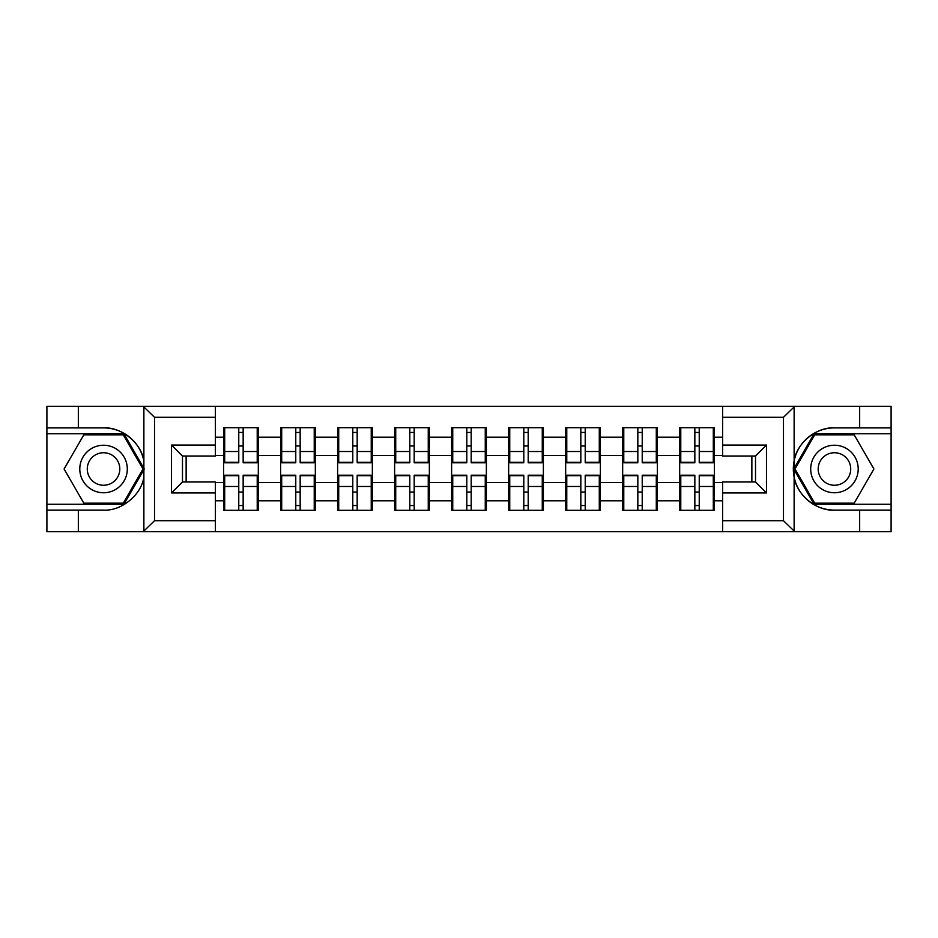 <?xml version="1.0" encoding="UTF-8"?>
<svg xmlns="http://www.w3.org/2000/svg" width="938" height="938" viewBox="0 0 938 938"><rect width="100%" height="100%" fill="white"/><g stroke="black" fill="none" stroke-linecap="round" stroke-linejoin="round"><path stroke-width="1.41" d="M782.198 531.67L891.1 531.67L891.1 433.731L814.09 433.731L793.736 469L814.09 504.269L891.1 504.269M215.377 531.67L722.623 531.67L722.623 481.968L755.512 481.968L755.512 456.032L722.623 456.032L722.623 406.33L215.377 406.33L215.377 456.032L182.488 456.032L182.488 481.968L215.377 481.968L215.377 531.67L143.233 531.67L154.524 520.707L215.377 520.707M143.233 531.67L46.9 531.67L46.9 510.108L78.335 510.108L78.335 531.67L155.802 531.67M714.404 492.204L713.302 492.204M680.777 492.204L679.687 492.204M679.687 445.796L680.777 445.796M713.302 445.796L714.404 445.796M714.404 441.048L713.302 441.048M680.777 441.048L679.687 441.048M679.687 496.952L680.777 496.952M713.302 496.952L714.404 496.952M657.397 492.204L656.295 492.204M623.77 492.204L622.668 492.204M622.668 445.796L623.77 445.796M656.295 445.796L657.397 445.796M657.397 441.048L656.295 441.048M623.77 441.048L622.668 441.048M622.668 496.952L623.77 496.952M656.295 496.952L657.397 496.952M600.379 492.204L599.288 492.204M566.763 492.204L565.661 492.204M565.661 445.796L566.763 445.796M599.288 445.796L600.379 445.796M600.379 441.048L599.288 441.048M566.763 441.048L565.661 441.048M565.661 496.952L566.763 496.952M599.288 496.952L600.379 496.952M543.372 492.204L542.27 492.204M509.744 492.204L508.654 492.204M508.654 445.796L509.744 445.796M542.27 445.796L543.372 445.796M543.372 441.048L542.27 441.048M509.744 441.048L508.654 441.048M508.654 496.952L509.744 496.952M542.27 496.952L543.372 496.952M486.365 492.204L485.263 492.204M452.737 492.204L451.635 492.204M451.635 445.796L452.737 445.796M485.263 445.796L486.365 445.796M486.365 441.048L485.263 441.048M452.737 441.048L451.635 441.048M451.635 496.952L452.737 496.952M485.263 496.952L486.365 496.952M429.346 492.204L428.256 492.204M395.73 492.204L394.628 492.204M394.628 445.796L395.73 445.796M428.256 445.796L429.346 445.796M429.346 441.048L428.256 441.048M395.73 441.048L394.628 441.048M394.628 496.952L395.73 496.952M428.256 496.952L429.346 496.952M372.339 492.204L371.237 492.204M338.712 492.204L337.621 492.204M337.621 445.796L338.712 445.796M371.237 445.796L372.339 445.796M372.339 441.048L371.237 441.048M338.712 441.048L337.621 441.048M337.621 496.952L338.712 496.952M371.237 496.952L372.339 496.952M315.332 492.204L314.23 492.204M281.705 492.204L280.603 492.204M280.603 445.796L281.705 445.796M314.23 445.796L315.332 445.796M315.332 441.048L314.23 441.048M281.705 441.048L280.603 441.048M280.603 496.952L281.705 496.952M314.23 496.952L315.332 496.952M722.623 437.202L714.404 437.202L714.404 427.705L679.687 427.705L679.687 455.481L657.397 455.481L657.397 482.519L679.687 482.519L679.687 455.481M722.623 500.798L714.404 500.798L714.404 510.295L679.687 510.295L679.687 500.798L657.397 500.798L657.397 510.295L622.668 510.295L622.668 500.798L600.379 500.798L600.379 510.295L565.661 510.295L565.661 500.798L543.372 500.798L543.372 510.295L508.654 510.295L508.654 500.798L486.365 500.798L486.365 510.295L451.635 510.295L451.635 500.798L429.346 500.798L429.346 510.295L394.628 510.295L394.628 500.798L372.339 500.798L372.339 510.295L337.621 510.295L337.621 500.798L315.332 500.798L315.332 510.295L280.603 510.295L280.603 500.798L258.313 500.798L258.313 510.295L223.596 510.295L223.596 500.798L215.377 500.798M215.377 437.202L223.596 437.202L223.596 455.481L215.377 455.481M679.687 437.202L657.397 437.202L657.397 427.705L622.668 427.705L622.668 437.202L600.379 437.202L600.379 427.705L565.661 427.705L565.661 437.202L543.372 437.202L543.372 427.705L508.654 427.705L508.654 437.202L486.365 437.202L486.365 427.705L451.635 427.705L451.635 437.202L429.346 437.202L429.346 427.705L394.628 427.705L394.628 437.202L372.339 437.202L372.339 427.705L337.621 427.705L337.621 437.202L315.332 437.202L315.332 427.705L280.603 427.705L280.603 437.202L258.313 437.202L258.313 427.705L223.596 427.705L223.596 437.202M679.687 482.519L679.687 500.798M657.397 482.519L657.397 500.798M657.397 437.202L657.397 455.481M600.379 482.519L622.668 482.519L622.668 455.481L600.379 455.481L600.379 500.798M622.668 482.519L622.668 500.798M622.668 437.202L622.668 455.481M600.379 437.202L600.379 455.481M543.372 482.519L565.661 482.519L565.661 455.481L543.372 455.481L543.372 500.798M565.661 482.519L565.661 500.798M565.661 437.202L565.661 455.481M543.372 437.202L543.372 455.481M486.365 482.519L508.654 482.519L508.654 455.481L486.365 455.481L486.365 500.798M508.654 482.519L508.654 500.798M508.654 437.202L508.654 455.481M486.365 437.202L486.365 455.481M429.346 482.519L451.635 482.519L451.635 455.481L429.346 455.481L429.346 500.798M451.635 482.519L451.635 500.798M451.635 437.202L451.635 455.481M429.346 437.202L429.346 455.481M372.339 482.519L394.628 482.519L394.628 455.481L372.339 455.481L372.339 500.798M394.628 482.519L394.628 500.798M394.628 437.202L394.628 455.481M372.339 437.202L372.339 455.481M315.332 482.519L337.621 482.519L337.621 455.481L315.332 455.481L315.332 500.798M337.621 482.519L337.621 500.798M337.621 437.202L337.621 455.481M315.332 437.202L315.332 455.481M258.313 482.519L280.603 482.519L280.603 455.481L258.313 455.481L258.313 500.798M280.603 482.519L280.603 500.798M280.603 437.202L280.603 455.481M258.313 437.202L258.313 455.481M258.313 492.204L257.223 492.204M224.698 492.204L223.596 492.204M223.596 445.796L224.698 445.796M257.223 445.796L258.313 445.796M258.313 441.048L257.223 441.048M224.698 441.048L223.596 441.048M223.596 496.952L224.698 496.952M257.223 496.952L258.313 496.952M215.377 482.519L223.596 482.519L223.596 455.481M223.596 482.519L223.596 500.798M155.802 406.33L46.9 406.33L46.9 504.269L123.91 504.269L144.264 469L123.91 433.731L46.9 433.731M751.866 481.968L751.866 456.032M722.623 455.481L714.404 455.481L714.404 482.519L722.623 482.519M186.134 456.032L186.134 481.968M714.404 482.519L714.404 500.798M714.404 437.202L714.404 455.481M257.223 427.705L257.223 462.786L243.153 462.786L243.153 427.705M238.768 427.705L238.768 462.786L224.698 462.786L224.698 427.705M238.768 432.453L243.153 432.453M243.153 445.972L238.768 445.972M224.698 510.295L224.698 475.214L238.768 475.214L238.768 510.295M243.153 510.295L243.153 475.214L257.223 475.214L257.223 510.295M243.153 505.547L238.768 505.547M238.768 492.028L243.153 492.028M91.666 448.423A23.755 23.755 0 0 0 82.978 480.877A23.755 23.755 0 0 0 115.421 489.577A23.755 23.755 0 0 0 124.121 457.123A23.755 23.755 0 0 0 91.666 448.423M95.418 454.918A16.263 16.263 0 0 0 89.462 477.137A16.263 16.263 0 0 0 111.681 483.082A16.263 16.263 0 0 0 117.625 460.863A16.263 16.263 0 0 0 95.418 454.918M142.998 469L123.277 503.167L83.822 503.167L64.089 469L83.822 434.833L123.277 434.833L142.998 469M846.334 448.423A23.755 23.755 0 0 0 813.879 457.123A23.755 23.755 0 0 0 822.579 489.577A23.755 23.755 0 0 0 855.022 480.877A23.755 23.755 0 0 0 846.334 448.423M842.582 454.918A16.263 16.263 0 0 0 820.375 460.863A16.263 16.263 0 0 0 826.319 483.082A16.263 16.263 0 0 0 848.538 477.137A16.263 16.263 0 0 0 842.582 454.918M854.178 503.167L814.723 503.167L795.002 469L814.723 434.833L854.178 434.833L873.911 469L854.178 503.167M78.335 510.108L103.543 510.108C121.459 511.245 141.532 494.748 143.877 476.961L143.877 461.039C141.532 443.252 121.459 426.755 103.543 427.892L46.9 427.892M46.9 510.108L46.9 504.269M215.377 417.293L154.524 417.293L143.233 406.33L78.335 406.33L78.335 427.892M143.233 406.33L215.377 406.33M103.543 427.892A41.108 41.108 0 0 1 143.877 461.039L143.877 406.646M182.488 456.032L171.525 445.058L215.377 445.058M215.377 492.942L171.525 492.942L182.488 481.968M722.623 406.33L794.767 406.33L783.476 417.293L722.623 417.293M859.665 427.892L859.665 406.33L891.1 406.33L891.1 427.892L834.457 427.892C816.541 426.755 796.468 443.252 794.123 461.039L794.123 476.961C796.468 494.748 816.541 511.245 834.457 510.108L891.1 510.108M794.767 406.33L859.665 406.33M891.1 427.892L891.1 433.731M722.623 520.707L783.476 520.707L794.767 531.67L859.665 531.67L859.665 510.108M794.767 531.67L722.623 531.67M834.457 510.108A41.108 41.108 0 0 1 793.337 469A41.108 41.108 0 0 1 834.457 427.892M755.512 481.968L766.475 492.942L722.623 492.942M722.623 445.058L766.475 445.058L755.512 456.032M314.23 427.705L314.23 462.786L300.16 462.786L300.16 427.705M295.775 427.705L295.775 462.786L281.705 462.786L281.705 427.705M295.775 432.453L300.16 432.453M300.16 445.972L295.775 445.972M371.237 427.705L371.237 462.786L357.167 462.786L357.167 427.705M352.782 427.705L352.782 462.786L338.712 462.786L338.712 427.705M352.782 432.453L357.167 432.453M357.167 445.972L352.782 445.972M428.256 427.705L428.256 462.786L414.186 462.786L414.186 427.705M409.8 427.705L409.8 462.786L395.73 462.786L395.73 427.705M409.8 432.453L414.186 432.453M414.186 445.972L409.8 445.972M485.263 427.705L485.263 462.786L471.193 462.786L471.193 427.705M466.807 427.705L466.807 462.786L452.737 462.786L452.737 427.705M466.807 432.453L471.193 432.453M471.193 445.972L466.807 445.972M542.27 427.705L542.27 462.786L528.2 462.786L528.2 427.705M523.814 427.705L523.814 462.786L509.744 462.786L509.744 427.705M523.814 432.453L528.2 432.453M528.2 445.972L523.814 445.972M281.705 510.295L281.705 475.214L295.775 475.214L295.775 510.295M300.16 510.295L300.16 475.214L314.23 475.214L314.23 510.295M300.16 505.547L295.775 505.547M295.775 492.028L300.16 492.028M338.712 510.295L338.712 475.214L352.782 475.214L352.782 510.295M357.167 510.295L357.167 475.214L371.237 475.214L371.237 510.295M357.167 505.547L352.782 505.547M352.782 492.028L357.167 492.028M395.73 510.295L395.73 475.214L409.8 475.214L409.8 510.295M414.186 510.295L414.186 475.214L428.256 475.214L428.256 510.295M414.186 505.547L409.8 505.547M409.8 492.028L414.186 492.028M452.737 510.295L452.737 475.214L466.807 475.214L466.807 510.295M471.193 510.295L471.193 475.214L485.263 475.214L485.263 510.295M471.193 505.547L466.807 505.547M466.807 492.028L471.193 492.028M509.744 510.295L509.744 475.214L523.814 475.214L523.814 510.295M528.2 510.295L528.2 475.214L542.27 475.214L542.27 510.295M528.2 505.547L523.814 505.547M523.814 492.028L528.2 492.028M599.288 427.705L599.288 462.786L585.218 462.786L585.218 427.705M580.833 427.705L580.833 462.786L566.763 462.786L566.763 427.705M580.833 432.453L585.218 432.453M585.218 445.972L580.833 445.972M566.763 510.295L566.763 475.214L580.833 475.214L580.833 510.295M585.218 510.295L585.218 475.214L599.288 475.214L599.288 510.295M585.218 505.547L580.833 505.547M580.833 492.028L585.218 492.028M656.295 427.705L656.295 462.786L642.225 462.786L642.225 427.705M637.84 427.705L637.84 462.786L623.77 462.786L623.77 427.705M637.84 432.453L642.225 432.453M642.225 445.972L637.84 445.972M623.77 510.295L623.77 475.214L637.84 475.214L637.84 510.295M642.225 510.295L642.225 475.214L656.295 475.214L656.295 510.295M642.225 505.547L637.84 505.547M637.84 492.028L642.225 492.028M713.302 427.705L713.302 462.786L699.232 462.786L699.232 427.705M694.847 427.705L694.847 462.786L680.777 462.786L680.777 427.705M694.847 432.453L699.232 432.453M699.232 445.972L694.847 445.972M680.777 510.295L680.777 475.214L694.847 475.214L694.847 510.295M699.232 510.295L699.232 475.214L713.302 475.214L713.302 510.295M699.232 505.547L694.847 505.547M694.847 492.028L699.232 492.028M238.768 451.518L224.698 451.518M238.768 462.317L224.698 462.317M257.223 451.518L243.153 451.518M257.223 462.317L243.153 462.317M243.153 486.482L257.223 486.482M243.153 475.683L257.223 475.683M224.698 486.482L238.768 486.482M224.698 475.683L238.768 475.683M143.877 531.354L143.877 476.961M154.524 417.293L154.524 520.707M171.525 492.942L171.525 445.058M794.123 406.646L794.123 461.039M794.123 476.961L794.123 531.354M783.476 520.707L783.476 417.293M766.475 445.058L766.475 492.942M295.775 451.518L281.705 451.518M295.775 462.317L281.705 462.317M314.23 451.518L300.16 451.518M314.23 462.317L300.16 462.317M352.782 451.518L338.712 451.518M352.782 462.317L338.712 462.317M371.237 451.518L357.167 451.518M371.237 462.317L357.167 462.317M409.8 451.518L395.73 451.518M409.8 462.317L395.73 462.317M428.256 451.518L414.186 451.518M428.256 462.317L414.186 462.317M466.807 451.518L452.737 451.518M466.807 462.317L452.737 462.317M485.263 451.518L471.193 451.518M485.263 462.317L471.193 462.317M523.814 451.518L509.744 451.518M523.814 462.317L509.744 462.317M542.27 451.518L528.2 451.518M542.27 462.317L528.2 462.317M300.16 486.482L314.23 486.482M300.16 475.683L314.23 475.683M281.705 486.482L295.775 486.482M281.705 475.683L295.775 475.683M357.167 486.482L371.237 486.482M357.167 475.683L371.237 475.683M338.712 486.482L352.782 486.482M338.712 475.683L352.782 475.683M414.186 486.482L428.256 486.482M414.186 475.683L428.256 475.683M395.73 486.482L409.8 486.482M395.73 475.683L409.8 475.683M471.193 486.482L485.263 486.482M471.193 475.683L485.263 475.683M452.737 486.482L466.807 486.482M452.737 475.683L466.807 475.683M528.2 486.482L542.27 486.482M528.2 475.683L542.27 475.683M509.744 486.482L523.814 486.482M509.744 475.683L523.814 475.683M580.833 451.518L566.763 451.518M580.833 462.317L566.763 462.317M599.288 451.518L585.218 451.518M599.288 462.317L585.218 462.317M585.218 486.482L599.288 486.482M585.218 475.683L599.288 475.683M566.763 486.482L580.833 486.482M566.763 475.683L580.833 475.683M637.84 451.518L623.77 451.518M637.84 462.317L623.77 462.317M656.295 451.518L642.225 451.518M656.295 462.317L642.225 462.317M642.225 486.482L656.295 486.482M642.225 475.683L656.295 475.683M623.77 486.482L637.84 486.482M623.77 475.683L637.84 475.683M694.847 451.518L680.777 451.518M694.847 462.317L680.777 462.317M713.302 451.518L699.232 451.518M713.302 462.317L699.232 462.317M699.232 486.482L713.302 486.482M699.232 475.683L713.302 475.683M680.777 486.482L694.847 486.482M680.777 475.683L694.847 475.683"/></g></svg>
